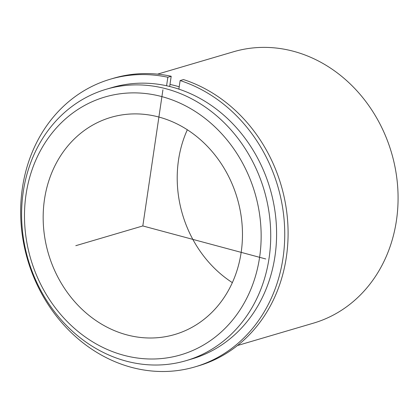 <?xml version="1.0" encoding="UTF-8"?>
<svg xmlns="http://www.w3.org/2000/svg" width="419" height="419" viewBox="0 0 419 419"><rect width="100%" height="100%" fill="white"/><g stroke="black" fill="none" stroke-linecap="round" stroke-linejoin="round"><path stroke-width="0.63" d="M64.217 150.552A113.161 98.397 73.6 0 1 110.846 117.393A113.161 98.397 73.6 0 1 224.06 168.16A113.161 98.397 73.6 0 1 221.415 301.334A113.161 98.397 73.6 0 1 174.791 334.498A113.161 98.397 73.6 0 1 61.577 283.726A113.161 98.397 73.6 0 1 64.217 150.552M232.351 282.636A113.161 98.397 73.6 0 1 187.33 129.77M169.983 84.444A141.454 122.992 73.6 0 1 179.212 86.785M106.201 89.268L112.067 87.54A141.454 122.992 73.6 0 1 253.584 151.002A141.454 122.992 73.6 0 1 250.284 317.466A141.454 122.992 73.6 0 1 192.002 358.921L186.136 360.649A141.454 122.992 73.6 0 1 44.618 297.181A141.454 122.992 73.6 0 1 47.918 130.718A141.454 122.992 73.6 0 1 106.201 89.268A141.454 122.992 73.6 0 1 247.718 152.731A141.454 122.992 73.6 0 1 244.418 319.194A141.454 122.992 73.6 0 1 186.136 360.649M49.479 136.416A134.384 116.843 73.6 0 1 215.565 127.496A134.384 116.843 73.6 0 1 236.154 315.47A134.384 116.843 73.6 0 1 70.067 324.39A134.384 116.843 73.6 0 1 49.479 136.416M157.565 74.137L233.545 51.757A141.454 122.992 73.6 0 1 375.063 115.22A141.454 122.992 73.6 0 1 371.763 281.688A141.454 122.992 73.6 0 1 313.48 323.138L237.5 345.518M110.338 79.201L113.69 78.212A149.939 130.372 -106.4 0 1 171.193 76.263L167.841 77.253A149.939 130.372 -106.4 0 0 110.338 79.201A149.939 130.372 -106.4 0 0 27.644 259.869A149.939 130.372 -106.4 0 0 195.071 366.866A149.939 130.372 -106.4 0 0 284.517 225.59A149.939 130.372 -106.4 0 0 180.133 80.553L183.485 79.568A149.939 130.372 -106.4 0 1 287.869 224.6A149.939 130.372 -106.4 0 1 198.417 365.876L195.071 366.866M178.866 89.132L180.133 80.553M171.193 76.263L169.685 86.476M167.841 77.253L166.584 85.759M162.918 89.823L142.816 225.946L265.751 258.963M142.816 225.946L75.797 245.686"/></g></svg>
